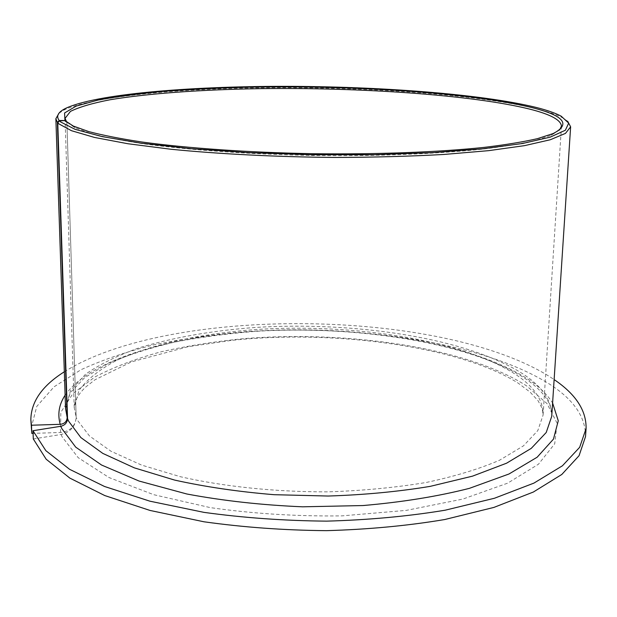 <?xml version="1.0" encoding="UTF-8"?>
<svg xmlns="http://www.w3.org/2000/svg" width="617" height="617" viewBox="0 0 617 617"><rect width="100%" height="100%" fill="white"/><g stroke="black" fill="none" stroke-linecap="round" stroke-linejoin="round"><path stroke-width="0.46" stroke-dasharray="3.08 2.31" d="M559.565 130.025L551.174 135.293L535.548 140.398C521.596 143.63 504.004 146.537 482.779 149.113C437.592 153.918 376.493 156.325 312.888 155.484C249.291 154.327 188.262 150 143.198 143.776C122.035 140.537 104.52 137.082 90.637 133.411L75.127 127.819L66.813 122.235M58.985 113.22L63.836 110.119C94.2 95.558 187.684 87.683 283.681 87.653C379.995 87.714 482.124 95.38 537.338 108.97C548.459 111.785 556.958 114.777 562.843 117.955L567.679 121.256M31.182 427.936L36.789 406.387L54.072 386.805L80.92 369.768C102.777 359.757 127.596 351.328 155.376 344.487C184.313 338.571 214.662 334.283 246.399 331.63C357.644 324.218 481.892 342.42 548.467 383.458C573.424 399.13 585.764 416.861 585.51 436.643M64.322 371.781C170.485 305.43 439.08 308.4 548.937 376.162L554.128 379.578M33.31 438.98L61.152 434.461C70.469 432.108 75.467 426.37 76.153 417.269C75.413 426.254 70.191 431.329 60.505 432.478L33.087 433.365M66.898 122.336L76.153 417.269L74.225 407.66L78.991 390.353C87.12 379.424 99.491 369.521 116.096 360.637C152.16 343.87 202.985 333.257 257.883 329.409C354.065 323.47 461.138 339.72 514.886 373.948C533.913 386.311 543.315 400.001 543.099 415.025L537.8 430.612L523.401 445.898L499.662 460.166C479.34 468.951 454.852 476.386 426.216 482.471C395.628 487.561 363.004 490.685 328.36 491.842C275.961 492.058 224.326 486.705 180.503 476.748L141.578 465.079L110.967 451.235L89.511 436.026L77.403 420.231L76.153 417.269L66.898 122.336M65.564 408.693L70.5 390.677L85.547 374.218C99.931 364.161 117.839 355.353 139.265 347.78C173.786 337.345 212.587 330.565 255.646 327.434C354.922 321.256 465.542 337.838 521.828 373.216C541.981 386.142 551.953 400.51 551.729 416.336C552.007 411.161 550.696 406.001 547.796 400.849C543.114 392.767 534.97 384.931 523.363 377.365C467.725 342.373 355.608 325.02 255.5 331.352C226.94 333.589 199.7 337.237 173.778 342.304C148.959 348.173 126.948 355.323 107.744 363.76L84.544 377.758L70.13 392.998L65.564 408.693M65.109 395.219C92.28 356.395 183.743 332.902 278.167 330.072C372.923 327.45 473.609 344.71 527.003 378.514C538.61 386.057 547.14 394.217 552.601 402.994M60.505 432.478L60.836 412.303L72.891 393.6L94.802 377.041C113.559 367.192 135.501 358.816 160.628 351.914C187.036 345.898 215.017 341.456 244.571 338.586C348.443 330.326 466.583 347.425 526.563 385.856L547.071 403.634L557.089 423.208L554.714 443.777L538.464 464.215L507.652 483.165L462.881 499.06L406.348 510.375L341.911 515.881C296.561 516.444 252.669 513.691 210.227 507.606L153.702 494.687L108.954 477.512L78.197 457.667L62.047 436.728L61.152 434.461M551.174 135.293L553.148 133.557M75.127 127.819L73.215 126.015M65.487 108.438L63.836 110.119M561.447 126.192L543.099 415.025L542.227 408.57L538.101 400.757L530.088 392.096L518.28 383.211C461.03 346.816 335.725 329.2 231.414 340.399L188.108 346.708L131.321 361.932L94.987 379.779L85.57 387.129C78.066 394.433 74.287 401.274 74.225 407.66L65.055 118.395M561.254 116.22L562.843 117.955"/><path stroke-width="0.93" d="M66.813 122.235L65.055 118.395L70.446 111.399C79.254 107.05 92.473 103.17 110.104 99.753C148.304 93.368 201.682 89.642 259.202 88.663C359.919 87.275 472.152 94.817 530.057 109.201C550.572 114.392 561.03 120.053 561.447 126.192L559.565 130.025M33.087 433.365L31.814 433.404L31.482 425.221L60.227 424.319C64.538 423.802 66.852 421.542 67.184 417.547L57.381 122.359L59.224 120.516L64.939 120.5L66.69 122.143L65.016 120.593L59.533 120.863L57.759 122.798L67.554 418.619C67.245 422.676 65.024 425.229 60.875 426.27L32.979 430.712L33.31 438.98L46.159 459.218L69.86 478.113L104.759 495.551L150.047 510.452L203.996 521.789C243.46 527.327 284.283 530.288 326.47 530.659C368.31 529.455 407.737 525.746 444.749 519.529L493.932 507.405L533.35 492.034L561.825 474.45L579.07 455.685L585.51 436.643L586.088 428.553L579.664 447.317L562.411 465.804L533.906 483.119L494.425 498.258L445.158 510.205C408.084 516.321 368.58 519.969 326.663 521.141C284.391 520.763 243.484 517.84 203.942 512.365L149.892 501.181L104.52 486.481L69.567 469.29L45.835 450.657L32.979 430.712M64.939 120.5L64.577 112.98L76.13 106.109L97.717 100.139C116.328 96.638 138.193 93.722 163.312 91.385C189.743 89.396 217.786 88 247.448 87.213C351.729 85.123 470.825 92.619 531.615 107.512C564.046 115.564 571.226 124.241 553.148 133.557L537.438 138.655C523.401 141.879 505.693 144.787 484.306 147.363C438.756 152.16 377.11 154.559 312.919 153.71C248.736 152.538 187.159 148.211 141.733 141.979C120.408 138.732 102.769 135.277 88.802 131.606L73.215 126.015L65.016 120.593M57.381 122.359L55.862 118.726L58.985 113.22M59.224 120.516C55.916 116.212 58.006 112.186 65.487 108.438C95.504 94.116 188.393 86.357 283.866 86.341C379.656 86.419 481.214 93.992 535.98 107.381C547.009 110.15 555.431 113.096 561.254 116.22L568.681 123.145L565.365 130.241L550.148 137.159L522.468 143.506L482.664 148.82L432.232 152.684L373.856 154.72L311.284 154.72L248.844 152.654L190.861 148.689L141.015 143.175L101.944 136.565L75.058 129.331L60.628 121.942L59.533 120.863M567.679 121.256L570.632 126.817L565.473 133.388L550.241 139.766L524.573 145.635L488.733 150.648L443.785 154.466C409.873 156.34 373.624 157.335 335.039 157.451C276.663 156.957 219.212 154.042 170.77 149.229L127.935 143.746L94.548 137.452L71.479 130.704L58.816 123.855L57.759 122.798M31.814 433.404L30.85 419.83C30.997 401.783 42.157 385.772 64.322 371.781M31.482 425.221L30.85 419.83M554.128 379.578C575.8 394.232 586.451 410.56 586.088 428.553M67.184 417.547L65.564 408.693L55.862 118.726M570.632 126.817L551.729 416.336L546.215 432.502L531.252 448.374L506.58 463.197L472.522 476.147L430.126 486.381C398.258 491.656 364.285 494.88 328.205 496.037L274.095 494.695C238.432 491.749 205.26 486.875 174.58 480.072L134.336 467.856L102.808 453.402L80.85 437.561L68.603 421.164L67.554 418.619M552.601 402.994L558.269 420.771L553.464 439.119L537.168 457.205L508.979 473.995L469.352 488.363C437.692 496.423 402.253 502.153 363.035 505.547L302.561 506.812C261.685 505.076 223.107 500.803 186.835 493.993L139.041 481.036L101.558 465.025L75.706 447.14L61.762 428.507L60.875 426.27M60.227 424.319C57.373 414.161 59.001 404.459 65.109 395.219"/></g></svg>
